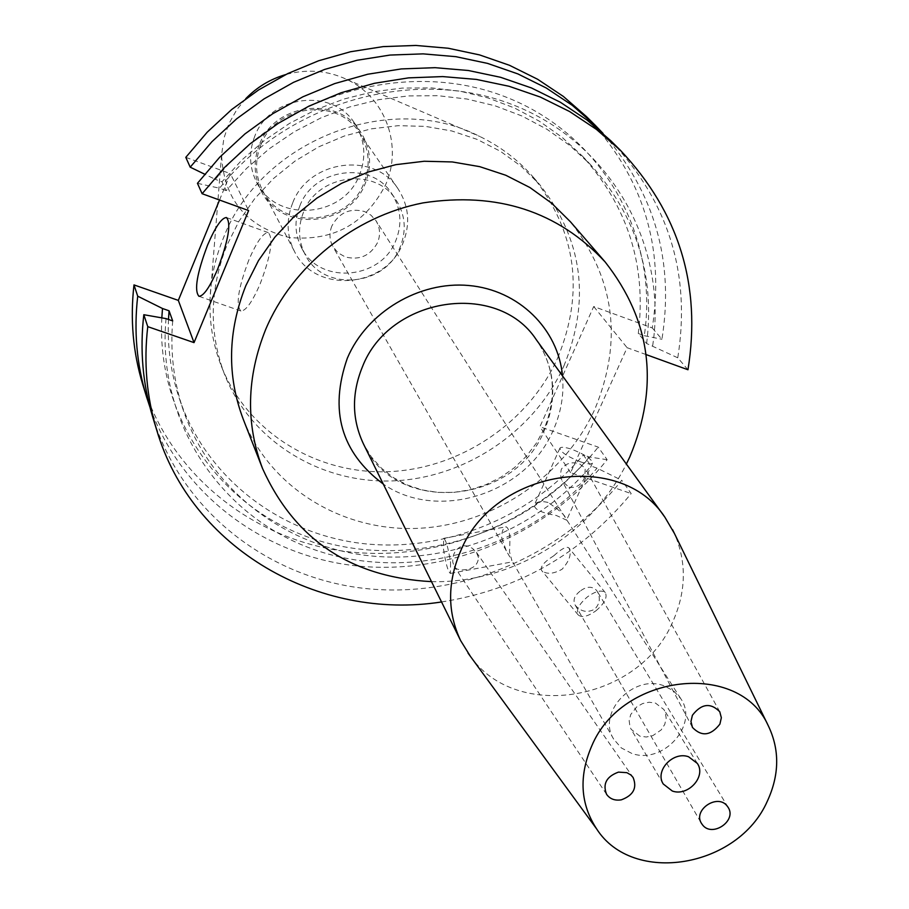 <?xml version="1.0" encoding="UTF-8"?>
<svg xmlns="http://www.w3.org/2000/svg" width="909" height="909" viewBox="0 0 909 909"><rect width="100%" height="100%" fill="white"/><g stroke="black" fill="none" stroke-linecap="round" stroke-linejoin="round"><path stroke-width="0.68" stroke-dasharray="4.54 3.41" d="M478.464 557.512L476.441 552.365L472.43 548.332L467.26 545.945L462.726 545.775C455.579 548.706 452.273 554.206 452.807 562.296L454.273 566.602L456.568 568.852L460.511 570.057L465.613 569.693C473.816 568.455 478.1 564.387 478.464 557.512M580.022 591.202C574.454 595.656 572.784 600.179 575.011 604.769L575.931 606.087C581.419 611.859 587.68 612.882 594.736 609.166C599.826 603.906 600.679 597.997 597.281 591.441L596.429 590.236C591.941 585.987 586.464 586.305 580.022 591.202M501.802 538.31L506.313 550.797L511.915 560.603L509.483 551.729C510.563 536.617 509.438 528.299 506.074 526.8C503.007 527.924 501.586 531.765 501.802 538.31M450.557 562.705L450.409 573.42C448.023 571.727 445.728 563.625 443.524 549.138L443.66 538.355C446.046 540.026 448.342 548.15 450.557 562.705M553.842 555.74C561.33 548.9 566.307 546.252 568.773 547.786C571.931 553.49 569.693 560.648 562.057 569.273C553.013 574.215 546.161 574.568 541.491 570.329C540.037 566.727 544.15 561.876 553.842 555.74M596.009 610.734C604.565 603.383 607.655 597.349 605.28 592.623C601.576 589.646 595.645 591.055 587.475 596.849C578.919 604.178 575.84 610.223 578.238 614.973C581.919 617.938 587.839 616.518 596.009 610.734M569.011 487.258C576.17 488.326 581.408 485.008 584.714 477.305L585.26 468.135L579.578 463.897C571.761 461.465 565.682 463.249 561.33 469.226L560.421 474.384L561.569 479.588L562.319 481.213L569.011 487.258M548.036 502.45C541.071 500.779 536.503 501.666 534.299 505.109C534.401 509.506 541.719 512.96 556.24 515.46L566.591 520.141C566.193 516.289 560.001 510.392 548.036 502.45M580.51 461.84C567.159 456.523 560.319 451.932 559.978 448.057C561.342 446.717 565.341 447.16 571.988 449.376C585.282 454.67 592.1 459.261 592.452 463.147C591.111 464.488 587.134 464.044 580.51 461.84M248.884 259.906C238.226 288.142 235.567 305.174 240.908 311.014C245.873 310.958 252.282 301.936 260.133 283.96C270.871 255.463 273.575 238.351 268.257 232.613C263.167 232.738 256.713 241.828 248.884 259.906M303.549 212.07C297.732 226.841 298.288 241.044 305.208 254.69C323.081 291.959 385.121 286.835 400.096 247.248C406.732 230.5 405.369 214.717 396.006 199.912C375.701 166.745 317.605 174.176 303.549 212.07M299.947 205.627C294.186 220.296 294.743 234.408 301.618 247.964C319.366 284.983 380.962 279.927 395.813 240.612C402.392 223.978 401.039 208.309 391.722 193.594C371.554 160.643 313.889 168.006 299.947 205.627M292.664 202.968C286.096 219.671 286.676 235.772 294.391 251.259C314.582 294.198 385.78 288.585 402.926 243.214C410.584 223.909 408.936 205.752 398.006 188.731C374.61 151.178 308.606 159.836 292.664 202.968M260.735 145.11C254.679 160.734 255.27 175.835 262.519 190.39C281.506 230.75 348.011 225.784 363.85 183.277C370.906 165.188 369.293 148.156 359.01 132.157C337 96.877 275.461 104.751 260.735 145.11M259.406 144.611C253.202 160.609 253.793 176.062 261.19 190.97C280.62 232.431 348.897 227.386 365.145 183.754C372.406 165.177 370.736 147.678 360.146 131.26C337.534 95.138 274.495 103.251 259.406 144.611M254.781 136.214C248.646 152.042 249.248 167.347 256.577 182.118C275.825 223.194 343.397 218.24 359.453 175.039C366.622 156.643 364.963 139.316 354.465 123.045C332.058 87.264 269.689 95.263 254.781 136.214M331.899 225.921C329.035 233.158 329.388 240.078 332.955 246.691L338.137 252.872L345.204 256.917C359.589 260.542 370.383 255.747 377.587 242.544C380.632 234.874 380.098 227.602 375.985 220.728L371.008 215.194L364.441 211.502C349.965 207.797 339.125 212.604 331.899 225.921M639.925 736.188L631.187 729.359L629.948 726.666L629.164 720.712L630.676 714.622L636.766 706.861L642.652 703.543L649.151 702.237L655.469 703.077L663.956 709.588L665.263 712.27L666.172 718.246L664.752 724.393L661.173 729.938L652.821 735.642L646.288 737.006L639.925 736.188M245.737 98.695L236.76 109.694L228.727 124.056L223.898 138.293L221.58 154.928C223.682 199.037 246.146 226.546 288.971 237.454C333.001 241.703 365.225 224.137 385.621 184.743C402.982 145.917 385.507 97.24 346.738 79.413C327.331 70.402 306.992 68.789 285.721 74.572M557.819 357.68C584.544 292.084 576.442 232.011 533.526 177.46C518.596 160.291 500.632 146.599 479.645 136.407C389.859 89.866 260.553 140.543 223.444 237.908C215.297 257.804 210.831 278.199 210.036 299.084C209.263 322.411 213.001 344.67 221.239 365.895C247.021 431.661 315.491 474.078 387.416 471.703C459.386 469.328 528.527 423.128 557.819 357.68M470.43 656.389C517.085 722.53 639.334 700.896 672.649 622.086C686.272 591.668 686.84 562.092 674.353 533.344M243.237 419.219C270.098 487.508 341.523 531.208 416.583 528.402C491.712 525.584 563.978 477.305 594.861 409.164C623.04 340.92 614.904 278.461 570.443 221.796M563.887 365.963C590.873 299.856 582.749 239.34 539.526 184.402L521.289 166.37L500.291 151.224L476.975 139.327L451.83 130.976L425.412 126.385L398.29 125.669L371.088 128.885L344.409 135.975L318.866 146.781L295.039 161.063L273.473 178.516L254.656 198.719L238.999 221.205L226.841 245.464C209.513 289.437 208.763 332.433 224.568 374.44C250.543 440.683 319.548 483.361 392.052 480.918C464.601 478.475 534.31 431.9 563.887 365.963M631.823 753.436L621.256 747.891L613.666 739.108C596.747 712.997 633.039 674.035 663.638 685.67L673.467 690.749L680.75 698.635C699.282 724.598 663.07 764.98 631.823 753.436M149.837 406.846C181.402 494.78 264.36 556.297 357.419 565.989C450.614 575.408 548.059 533.674 607.144 459.693L598.213 447.114L539.912 426.741L593.713 306.526L652.264 327.933C664.911 246.896 643.004 176.482 586.555 116.682M142.747 384.473C170.676 474.759 252.611 539.81 346.124 551.502C439.786 562.978 538.742 521.721 598.213 447.114M441.535 601.963C518.369 589.816 581.59 553.683 631.187 493.576L621.767 480.304C560.364 557.035 458.454 599.633 362.043 588.134C265.78 576.386 181.436 509.835 152.735 417.083M607.144 459.693L589.305 456.988L583.339 454.909L591.032 466.044L597.043 468.135L621.767 480.304M161.813 317.866C156.45 420.026 224.012 511.96 318.65 540.616C413.356 569.5 524.641 534.56 589.305 456.988M168.483 319.457C167.267 347.022 170.937 373.531 179.482 398.983C206.036 476.907 277.87 532.685 359.85 543.207C441.967 553.479 529.049 518.846 583.339 454.909M172.699 320.922C170.131 351.783 173.63 381.462 183.186 409.936C209.979 488.553 282.506 544.775 365.293 555.308C448.205 565.591 536.151 530.572 591.032 466.044M166.063 318.616C156.178 423.492 222.864 520.266 319.309 551.343C415.777 582.726 530.674 547.695 597.043 468.135M652.264 327.933L661.934 339.262C674.364 261.474 654.73 192.856 603.042 133.396M687.965 369.747L677.762 357.805C691.056 274.518 668.717 202.162 610.757 140.725M219.535 200.037L230.375 173.642L248.634 210.581M185.8 157.348L230.375 173.642M646.129 354.59L627.108 347.692L570.602 472.657L631.187 493.576M677.762 357.805L646.629 343.511L638.288 333.512L644.276 335.694C659.355 236.533 602.849 134.555 505.336 96.831C408.141 58.71 283.278 93.57 215.388 179.391L204.639 174.176M644.276 335.694L661.934 339.262M638.288 333.512C646.629 265.792 627.949 206.604 582.271 155.962L562.046 137.282L539.389 121.215L514.63 108.035L488.11 97.979L460.238 91.218L431.434 87.9L402.153 88.093L372.849 91.809L343.988 99.024L316.048 109.614L289.46 123.442L264.667 140.27L242.055 159.825L221.989 181.8L215.388 179.391M646.629 343.511C655.116 275.166 636.323 215.444 590.236 164.336L569.829 145.485L546.957 129.283L521.948 115.988L495.178 105.842L467.021 99.036L437.922 95.695L408.334 95.911L378.723 99.683L349.567 106.978L321.32 117.704L294.448 131.669L269.382 148.678L246.521 168.449L226.227 190.64L221.989 181.8M652.673 345.704C668.001 245.635 611.053 142.713 512.585 104.683C414.424 66.243 288.21 101.501 219.558 188.22L226.227 190.64M197.446 183.311L219.558 188.22M431.491 581.635C510.892 583.658 591.134 535.231 626.369 464.044M593.713 306.526L627.108 347.692M570.602 472.657L539.912 426.741M363.486 444.001C395.12 515.403 514.505 505.552 544.298 430.548C557.785 398.051 555.115 367.781 536.31 339.727C554.729 367.009 557.308 396.801 544.025 429.105L536.265 443.331L526.277 456.341L514.312 467.771L500.711 477.327L485.838 484.736L470.089 489.792L453.909 492.371L437.718 492.405L421.969 489.894L407.084 484.929L393.461 477.634L381.462 468.215L371.383 456.909L363.486 444.001M562.512 375.906C564.159 394.472 561.08 412.55 553.274 430.139C526.8 493.644 438.093 522.118 383.28 484.054M476.441 552.365L632.891 777.172M575.011 604.769L701.441 823.338M450.409 573.42L512.824 561.751M605.28 592.623L568.773 547.786M692.442 727.416L562.319 481.213M559.978 448.057L534.299 505.109M240.908 311.014L198.957 296.3M301.618 247.964L305.208 254.69M262.519 190.39L294.391 251.259M256.577 182.118L261.19 190.97M663.263 784.001L631.187 729.359M346.738 79.413L479.645 136.407M533.526 177.46L539.526 184.402M613.666 739.108L511.915 560.603M506.313 550.797L332.955 246.691M179.482 398.983L183.186 409.936M582.271 155.962L590.236 164.336M680.75 698.635L375.985 220.728M221.239 365.895L224.568 374.44M221.58 154.928L210.036 299.084M697.351 763.435L663.956 709.588M354.465 123.045L360.146 131.26M359.01 132.157L398.006 188.731M391.722 193.594L396.006 199.912M268.257 232.613L226.796 217.671M592.452 463.147L566.591 520.141M719.758 711.736L585.26 468.135M578.238 614.973L541.491 570.329M443.66 538.355L506.074 526.8M728.132 807.374L597.281 591.441M606.587 794.352L454.273 566.602"/><path stroke-width="1.36" d="M621.336 799.829C633.425 795.341 637.345 787.864 633.073 777.422L630.835 774.945L626.869 772.673L618.472 772.116C606.462 776.536 602.497 783.944 606.587 794.352C609.984 799.022 614.904 800.852 621.336 799.829M727.177 806.044C717.621 793.182 692.703 809.942 701.441 823.338L702.543 824.918C712.247 837.803 737.165 820.725 728.132 807.374L727.177 806.044M692.397 715.269L690.965 721.519L692.442 727.416C701.623 736.915 710.77 735.813 719.894 724.109L721.348 717.735L719.758 711.736C710.52 702.441 701.407 703.611 692.397 715.269M207.536 245.157C196.878 273.541 194.015 290.585 198.957 296.3C203.661 296.141 209.922 287.017 217.717 268.928C228.466 240.283 231.375 223.148 226.443 217.535C221.614 217.762 215.319 226.966 207.536 245.157M672.308 791.023L663.263 784.001C654.537 770.889 673.001 750.97 688.567 756.765L697.351 763.435C706.475 776.525 688.033 796.784 672.308 791.023M285.721 74.572C270.28 79.106 256.952 87.15 245.737 98.695M767.321 801.215C779.513 774.798 779.797 749.561 768.173 725.496C739.233 660.479 621.847 673.296 591.702 746.05C578.669 776.354 580.328 803.988 596.679 828.974C632.8 885.616 738.199 867.788 767.321 801.215M674.353 533.344L664.979 517.346C620.756 449.126 493.008 469.612 460.374 551.649C447.273 582.76 447.364 612.416 460.647 640.64L470.43 656.389M626.369 464.044L629.812 456.897C659.536 385.848 651.321 320.866 605.155 261.962L570.443 221.796L551.615 203.162L529.902 187.527L505.768 175.255L479.725 166.654L452.33 161.95L424.185 161.257L395.926 164.643L368.213 172.04L341.648 183.288L316.866 198.139L294.414 216.262L274.825 237.226L258.508 260.553L245.828 285.699C227.716 331.308 226.852 375.815 243.237 419.219L262.599 468.658C294.811 539.707 351.113 577.374 431.491 581.635M605.155 261.962C557.933 211.274 497.2 191.583 422.992 202.9C353.965 216.376 292.243 266.223 265.621 329.592C246.578 377.19 245.566 423.549 262.599 468.658M146.531 396.824L142.747 384.473C132.998 352.431 130.078 319.241 133.987 284.903L137.714 296.186C133.737 330.91 136.68 364.452 146.531 396.824L149.837 406.846M137.714 296.186L162.506 308.503L169.063 310.787L172.699 320.922L166.063 318.616L143.815 314.707L147.758 326.649C143.611 362.384 146.61 396.881 156.734 430.15C191.572 548.661 318.616 621.199 441.535 601.963M143.815 314.707C139.747 350.045 142.713 384.166 152.735 417.083L156.734 430.15M162.506 308.503L161.813 317.866M169.063 310.787L168.483 319.457M595.725 125.794L586.555 116.682L563.398 96.468L537.583 79.242L509.494 65.3L479.543 54.904L448.171 48.234L415.89 45.45L383.189 46.609L350.59 51.733L318.639 60.755L287.835 73.538L258.701 89.877L231.693 109.512L207.263 132.135L185.8 157.348L190.208 167.176L211.956 141.668L236.692 118.772L264.03 98.899L293.527 82.344L324.706 69.402L357.055 60.267L390.041 55.063L423.128 53.87L455.795 56.665L487.531 63.391L517.823 73.89L546.218 87.968L572.318 105.376L595.725 125.794L603.042 133.396M646.129 354.59L687.965 369.747C701.509 285.574 679 212.445 620.449 150.349L610.757 140.725L586.941 119.965L560.399 102.274L531.481 87.968L500.632 77.31L468.305 70.493L435.025 67.675L401.289 68.925L367.656 74.254L334.671 83.594L302.867 96.808L272.78 113.693L244.885 133.975L219.637 157.302L197.446 183.311L202.116 193.719L248.634 210.581L194.026 342.625L178.323 300.39L219.535 200.037M620.449 150.349L596.384 129.373L569.534 111.5L540.287 97.047L509.085 86.287L476.373 79.413L442.683 76.583L408.539 77.867L374.497 83.287L341.091 92.752L308.89 106.148L278.415 123.249L250.168 143.781L224.591 167.404L202.116 193.719M133.987 284.903L178.323 300.39M147.758 326.649L194.026 342.625M204.639 174.176L190.208 167.176M664.979 517.346L536.31 339.727C497.564 280.313 389.245 296.618 362.35 367.02C351.51 393.722 351.897 419.39 363.486 444.001L460.647 640.64M383.28 484.054C341.057 452.398 329.081 410.436 347.352 358.157C366.838 312.162 419.117 280.892 468.828 285.506C518.596 289.88 558.24 328.876 562.512 375.906M768.173 725.496L672.569 529.686M596.679 828.974L468.021 653.105"/></g></svg>
